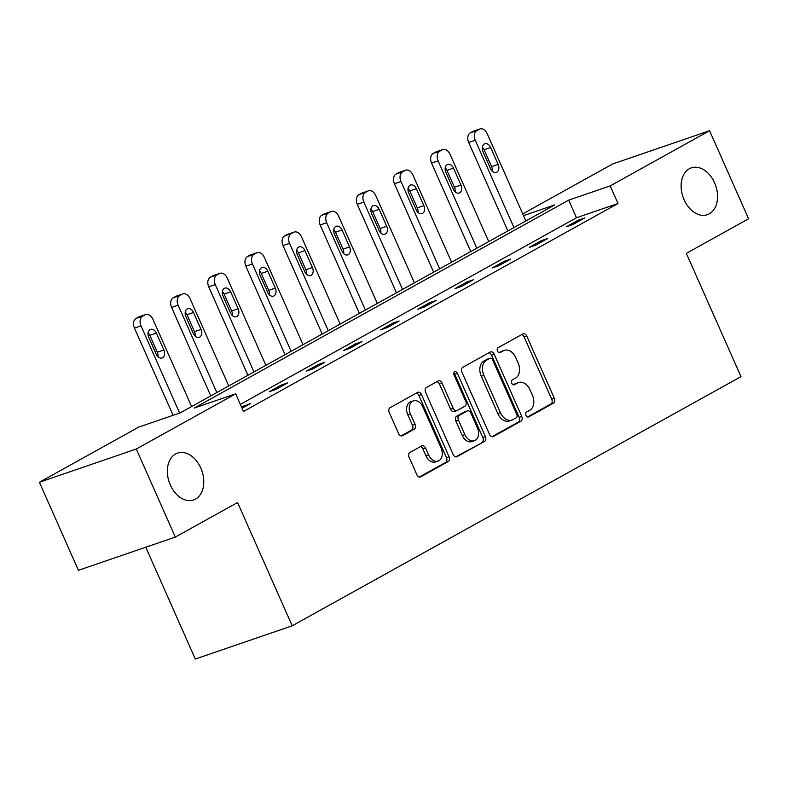 <?xml version="1.0" encoding="UTF-8"?>
<svg xmlns="http://www.w3.org/2000/svg" width="788" height="788" viewBox="0 0 788 788"><rect width="100%" height="100%" fill="white"/><g stroke="black" fill="none" stroke-linecap="round" stroke-linejoin="round"><path stroke-width="1.18" d="M200.802 468.072A24.753 17.287 71.1 0 0 177.527 453.12A24.753 17.287 71.1 0 0 170.326 484.994A24.753 17.287 71.1 0 0 193.592 499.956A24.753 17.287 71.1 0 0 200.802 468.072M714.568 182.816A24.753 17.287 71.1 0 0 691.303 167.864A24.753 17.287 71.1 0 0 684.092 199.738A24.753 17.287 71.1 0 0 707.358 214.7A24.753 17.287 71.1 0 0 714.568 182.816M526.01 415.365A2.659 1.852 71.1 0 0 528.502 416.97A2.659 1.852 71.1 0 0 528.709 416.872L553.54 403.092A3.792 2.65 71.1 0 0 554.348 398.334L526.768 336.102A3.792 2.65 71.1 0 0 523.202 333.807A3.792 2.65 71.1 0 0 522.897 333.935L498.065 347.725A2.659 1.852 71.1 0 0 497.504 351.054A2.659 1.852 71.1 0 0 500.006 352.66A2.659 1.852 71.1 0 0 500.213 352.561L503.424 350.778A12.145 8.481 71.1 0 1 504.389 350.355A12.145 8.481 71.1 0 1 515.805 357.693L518.11 362.884A12.145 8.481 71.1 0 1 515.529 378.092L512.318 379.875A2.659 1.852 71.1 0 0 511.757 383.204A2.659 1.852 71.1 0 0 514.249 384.81A2.659 1.852 71.1 0 0 514.465 384.721L517.677 382.938A12.145 8.481 71.1 0 1 518.642 382.505A12.145 8.481 71.1 0 1 530.058 389.853L532.353 395.034A12.145 8.481 71.1 0 1 529.782 410.252L526.571 412.035A2.659 1.852 71.1 0 0 526.01 415.365M409.888 452.479A3.792 2.65 71.1 0 0 409.08 457.227L416.822 474.691A3.792 2.65 71.1 0 0 420.388 476.986A3.792 2.65 71.1 0 0 420.694 476.848L448.264 461.541A3.792 2.65 71.1 0 0 449.071 456.784L421.491 394.552A3.792 2.65 71.1 0 0 417.926 392.257A3.792 2.65 71.1 0 0 417.62 392.394L390.05 407.701A3.792 2.65 71.1 0 0 389.242 412.459L398.59 433.548A3.792 2.65 71.1 0 0 402.156 435.843A3.792 2.65 71.1 0 0 402.461 435.705L414.261 429.155A3.792 2.65 71.1 0 0 415.059 424.397L410.43 413.936A10.155 7.092 71.1 0 1 413.385 400.865A10.155 7.092 71.1 0 1 422.929 407.002L441.093 447.968A10.155 7.092 71.1 0 1 438.128 461.049A10.155 7.092 71.1 0 1 428.583 454.912L425.559 448.086A3.792 2.65 71.1 0 0 421.994 445.791A3.792 2.65 71.1 0 0 421.688 445.929L409.888 452.479M522.73 213.893L612.69 163.953L709.574 130.719L748.6 218.788L686.348 253.352L740.976 376.644L292.21 625.81L237.572 502.527L175.31 537.091L136.294 449.022L39.4 482.256L138.796 427.066L180.304 412.833L554.791 204.9L523.498 215.636M709.574 130.719L610.178 185.909L568.67 200.142L194.183 408.076L235.691 393.842L136.294 449.022M235.691 393.842L243.492 411.454L617.989 203.521L610.178 185.909M489.496 434.346A3.792 2.65 71.1 0 0 493.071 436.631A3.792 2.65 71.1 0 0 493.367 436.503L520.947 421.186A3.792 2.65 71.1 0 0 521.745 416.438L494.165 354.196A3.792 2.65 71.1 0 0 490.599 351.901A3.792 2.65 71.1 0 0 490.303 352.039L462.723 367.346A3.792 2.65 71.1 0 0 461.916 372.103L489.496 434.346M484.6 441.369L457.03 456.676A3.792 2.65 71.1 0 1 456.725 456.813A3.792 2.65 71.1 0 1 453.159 454.518L425.579 392.276A3.792 2.65 71.1 0 1 426.387 387.529L438.187 380.968A3.792 2.65 71.1 0 1 438.492 380.84A3.792 2.65 71.1 0 1 442.058 383.135L453.238 408.371A3.792 2.65 71.1 0 0 456.813 410.666A3.792 2.65 71.1 0 0 457.109 410.528L464.94 406.184A3.792 2.65 71.1 0 0 465.747 401.427L454.095 375.157A2.659 1.852 71.1 0 1 454.873 371.729A2.659 1.852 71.1 0 1 457.375 373.335L485.408 436.611A3.792 2.65 71.1 0 1 484.6 441.369L455.681 456.873M175.31 537.091L78.426 570.315L39.4 482.256M145.77 547.227L195.316 659.034L292.21 625.81M617.989 203.521L576.481 217.754L240.36 404.382M576.481 217.754L568.67 200.142M241.561 407.101L250.574 403.486L242.054 408.214M269.269 391.725L281.168 385.115L287.719 382.869L275.81 389.479L269.269 391.725M306.404 371.099L318.313 364.489L324.853 362.244L312.954 368.853L306.404 371.099M343.548 350.483L355.447 343.873L361.997 341.628L350.089 348.237L343.548 350.483M380.683 329.857L392.591 323.247L399.132 321.002L387.233 327.611L380.683 329.857M417.827 309.241L429.726 302.631L436.276 300.386L424.368 306.995L417.827 309.241M454.962 288.615L466.87 282.005L473.411 279.76L461.512 286.369L454.962 288.615M492.106 267.999L504.005 261.389L510.555 259.144L498.646 265.753L492.106 267.999M529.24 247.373L541.149 240.764L547.69 238.518L535.791 245.127L529.24 247.373M566.385 226.757L578.284 220.148L584.834 217.902L572.925 224.511L566.385 226.757M578.284 220.148L578.776 221.261M541.149 240.764L541.642 241.877M504.005 261.389L504.497 262.502M466.87 282.005L467.363 283.119M429.726 302.631L430.218 303.744M392.591 323.247L393.084 324.361M355.447 343.873L355.94 344.986M318.313 364.489L318.805 365.602M281.168 385.115L281.661 386.228M244.034 405.731L244.526 406.844M518.642 382.505L516.022 383.401A12.145 8.481 71.1 0 0 515.056 383.835L517.677 382.938M513.323 384.8L515.056 383.835M504.389 350.355L501.769 351.251A12.145 8.481 71.1 0 0 500.813 351.675L503.424 350.778M499.07 352.64L500.813 351.675M527.566 416.96L550.92 403.988A3.792 2.65 71.1 0 0 551.728 399.23L524.148 336.998A3.792 2.65 71.1 0 0 521.626 334.644M492.017 436.69L518.327 422.092A3.792 2.65 71.1 0 0 519.125 417.335L491.554 355.092A3.792 2.65 71.1 0 0 489.023 352.748M516.229 417.778A2.659 1.852 71.1 0 0 516.79 414.449L492.579 359.82A2.659 1.852 71.1 0 0 490.087 358.215A2.659 1.852 71.1 0 0 489.87 358.304L486.482 360.185A12.145 8.481 71.1 0 0 483.911 375.403L500.459 412.745A12.145 8.481 71.1 0 0 511.875 420.083A12.145 8.481 71.1 0 0 512.84 419.659L516.229 417.778M487.693 359.052A2.659 1.852 71.1 0 0 487.467 359.111A2.659 1.852 71.1 0 0 487.26 359.2L489.87 358.304M511.875 420.083L509.255 420.989A12.145 8.481 71.1 0 1 497.839 413.641L481.291 376.3A12.145 8.481 71.1 0 1 483.871 361.081L487.26 359.2M456.813 410.666L454.193 411.563A3.792 2.65 71.1 0 1 450.618 409.267L439.438 384.032A3.792 2.65 71.1 0 0 436.916 381.678M481.99 442.265A3.792 2.65 71.1 0 0 482.788 437.507L454.755 374.231A2.659 1.852 71.1 0 0 453.849 373.019M464.851 434.562A10.155 7.092 71.1 0 0 474.396 440.699A10.155 7.092 71.1 0 0 477.351 427.618L470.948 413.188A3.792 2.65 71.1 0 0 467.382 410.893A3.792 2.65 71.1 0 0 467.087 411.031L459.256 415.374A3.792 2.65 71.1 0 0 458.449 420.132L464.851 434.562L462.231 435.459A10.155 7.092 71.1 0 0 471.776 441.595L474.396 440.699M465.087 411.71A3.792 2.65 71.1 0 0 464.762 411.789A3.792 2.65 71.1 0 0 464.467 411.927L467.087 411.031M462.231 435.459L455.828 421.028A3.792 2.65 71.1 0 1 456.636 416.271L464.467 411.927M438.128 461.049L435.518 461.945A10.155 7.092 71.1 0 1 425.963 455.809L422.939 448.983A3.792 2.65 71.1 0 0 420.418 446.629M413.385 400.865L410.765 401.762A10.155 7.092 71.1 0 0 407.81 414.843L410.43 413.936M401.112 435.902L411.641 430.051A3.792 2.65 71.1 0 0 412.449 425.293L407.81 414.843M419.344 477.045L445.644 462.438A3.792 2.65 71.1 0 0 446.451 457.69L418.871 395.448A3.792 2.65 71.1 0 0 416.35 393.094M513.953 227.574L475.253 140.244A7.732 5.408 71.1 0 1 476.898 130.552L479.281 129.232A7.732 5.408 71.1 0 1 479.892 128.966A7.732 5.408 71.1 0 1 487.161 133.635L525.862 220.965M507.905 230.943L468.712 142.49A7.732 5.408 -108.9 0 1 470.347 132.798L472.731 131.478A7.732 5.408 -108.9 0 1 473.342 131.202L479.892 128.966M492.254 171.163A6.186 4.324 71.1 0 0 491.584 166.662L484.088 149.75A6.186 4.324 71.1 0 0 482.354 147.238M483.014 151.739L490.51 168.642A6.186 4.324 71.1 0 0 496.332 172.385A6.186 4.324 71.1 0 0 498.134 164.416L490.638 147.504A6.186 4.324 71.1 0 0 484.817 143.771A6.186 4.324 71.1 0 0 483.014 151.739M476.819 248.2L438.118 160.87A7.732 5.408 71.1 0 1 439.753 151.178L442.137 149.858A7.732 5.408 71.1 0 1 442.748 149.582A7.732 5.408 71.1 0 1 450.017 154.261L488.718 241.591M470.761 251.559L431.568 163.106A7.732 5.408 -108.9 0 1 433.213 153.424L435.587 152.104A7.732 5.408 -108.9 0 1 436.207 151.828L442.748 149.582M455.109 191.779A6.186 4.324 71.1 0 0 454.44 187.278L446.954 170.375A6.186 4.324 71.1 0 0 445.21 167.854M445.88 172.355L453.376 189.268A6.186 4.324 71.1 0 0 459.187 193.001A6.186 4.324 71.1 0 0 460.99 185.032L453.494 168.13A6.186 4.324 71.1 0 0 447.683 164.387A6.186 4.324 71.1 0 0 445.88 172.355M439.674 268.816L400.974 181.486A7.732 5.408 71.1 0 1 402.619 171.794L405.002 170.474A7.732 5.408 71.1 0 1 405.613 170.208A7.732 5.408 71.1 0 1 412.882 174.877L451.583 262.207M433.627 272.185L394.433 183.732A7.732 5.408 -108.9 0 1 396.069 174.04L398.452 172.72A7.732 5.408 -108.9 0 1 399.063 172.444L405.613 170.208M417.975 212.405A6.186 4.324 71.1 0 0 417.305 207.904L409.809 190.992A6.186 4.324 71.1 0 0 408.076 188.48M408.736 192.981L416.231 209.884A6.186 4.324 71.1 0 0 422.053 213.627A6.186 4.324 71.1 0 0 423.855 205.658L416.359 188.746A6.186 4.324 71.1 0 0 410.538 185.013A6.186 4.324 71.1 0 0 408.736 192.981M402.54 289.442L363.839 202.112A7.732 5.408 71.1 0 1 365.474 192.42L367.858 191.1A7.732 5.408 71.1 0 1 368.469 190.824A7.732 5.408 71.1 0 1 375.738 195.503L414.439 282.833M396.482 292.801L357.289 204.348A7.732 5.408 -108.9 0 1 358.934 194.666L361.308 193.346A7.732 5.408 -108.9 0 1 361.928 193.07L368.469 190.824M380.831 233.021A6.186 4.324 71.1 0 0 380.161 228.52L372.675 211.617A6.186 4.324 71.1 0 0 370.931 209.096M371.601 213.597L379.097 230.51A6.186 4.324 71.1 0 0 384.908 234.243A6.186 4.324 71.1 0 0 386.711 226.274L379.215 209.372A6.186 4.324 71.1 0 0 373.404 205.629A6.186 4.324 71.1 0 0 371.601 213.597M365.396 310.058L326.695 222.728A7.732 5.408 71.1 0 1 328.34 213.036L330.714 211.716A7.732 5.408 71.1 0 1 331.334 211.45A7.732 5.408 71.1 0 1 338.604 216.119L377.304 303.449M359.348 313.417L320.155 224.974A7.732 5.408 -108.9 0 1 321.79 215.282L324.173 213.962A7.732 5.408 -108.9 0 1 324.784 213.686L331.334 211.45M343.696 253.647A6.186 4.324 71.1 0 0 343.026 249.146L335.53 232.233A6.186 4.324 71.1 0 0 333.797 229.722M334.457 234.223L341.953 251.126A6.186 4.324 71.1 0 0 347.774 254.869A6.186 4.324 71.1 0 0 349.567 246.9L342.081 229.988A6.186 4.324 71.1 0 0 336.259 226.254A6.186 4.324 71.1 0 0 334.457 234.223M328.261 330.684L289.56 243.354A7.732 5.408 71.1 0 1 291.196 233.662L293.579 232.342A7.732 5.408 71.1 0 1 294.19 232.066A7.732 5.408 71.1 0 1 301.459 236.745L340.16 324.075M322.203 334.043L283.01 245.59A7.732 5.408 -108.9 0 1 284.655 235.907L287.029 234.588A7.732 5.408 -108.9 0 1 287.64 234.312L294.19 232.066M306.552 274.263A6.186 4.324 71.1 0 0 305.882 269.762L298.396 252.859A6.186 4.324 71.1 0 0 296.652 250.338M297.322 254.839L304.808 271.752A6.186 4.324 71.1 0 0 310.63 275.485A6.186 4.324 71.1 0 0 312.432 267.516L304.936 250.614A6.186 4.324 71.1 0 0 299.125 246.871A6.186 4.324 71.1 0 0 297.322 254.839M291.117 351.3L252.416 263.97A7.732 5.408 71.1 0 1 254.061 254.278L256.435 252.958A7.732 5.408 71.1 0 1 257.055 252.692A7.732 5.408 71.1 0 1 264.325 257.361L303.025 344.691M285.069 354.659L245.876 266.216A7.732 5.408 -108.9 0 1 247.511 256.524L249.894 255.204A7.732 5.408 -108.9 0 1 250.505 254.928L257.055 252.692M269.417 294.889A6.186 4.324 71.1 0 0 268.747 290.388L261.252 273.475A6.186 4.324 71.1 0 0 259.518 270.964M260.178 275.465L267.674 292.368A6.186 4.324 71.1 0 0 273.495 296.111A6.186 4.324 71.1 0 0 275.288 288.142L267.802 271.23A6.186 4.324 71.1 0 0 261.98 267.496A6.186 4.324 71.1 0 0 260.178 275.465M253.982 371.926L215.282 284.596A7.732 5.408 71.1 0 1 216.917 274.904L219.3 273.584A7.732 5.408 71.1 0 1 219.911 273.308A7.732 5.408 71.1 0 1 227.18 277.987L265.881 365.317M247.924 375.285L208.731 286.832A7.732 5.408 -108.9 0 1 210.376 277.149L212.75 275.83A7.732 5.408 -108.9 0 1 213.361 275.554L219.911 273.308M232.273 315.505A6.186 4.324 71.1 0 0 231.603 311.004L224.117 294.101A6.186 4.324 71.1 0 0 222.374 291.58M223.043 296.081L230.529 312.994A6.186 4.324 71.1 0 0 236.351 316.727A6.186 4.324 71.1 0 0 238.153 308.758L230.657 291.856A6.186 4.324 71.1 0 0 224.846 288.113A6.186 4.324 71.1 0 0 223.043 296.081M216.838 392.542L178.137 305.212A7.732 5.408 71.1 0 1 179.782 295.52L182.156 294.2A7.732 5.408 71.1 0 1 182.777 293.934A7.732 5.408 71.1 0 1 190.046 298.603L228.747 385.933M210.79 395.901L171.597 307.458A7.732 5.408 -108.9 0 1 173.232 297.766L175.616 296.446A7.732 5.408 -108.9 0 1 176.226 296.17L182.777 293.934M195.129 336.131A6.186 4.324 71.1 0 0 194.469 331.63L186.973 314.717A6.186 4.324 71.1 0 0 185.229 312.206M185.899 316.707L193.395 333.61A6.186 4.324 71.1 0 0 199.206 337.353A6.186 4.324 71.1 0 0 201.009 329.384L193.523 312.472A6.186 4.324 71.1 0 0 187.702 308.738A6.186 4.324 71.1 0 0 185.899 316.707M179.654 413.06L141.003 325.838A7.732 5.408 71.1 0 1 142.638 316.146L145.022 314.826A7.732 5.408 71.1 0 1 145.632 314.55A7.732 5.408 71.1 0 1 152.902 319.229L191.602 406.559M173.104 415.296L134.452 328.074A7.732 5.408 -108.9 0 1 136.088 318.391L138.471 317.071A7.732 5.408 -108.9 0 1 139.082 316.796L145.632 314.55M157.994 356.747A6.186 4.324 71.1 0 0 157.324 352.246L149.828 335.343A6.186 4.324 71.1 0 0 148.095 332.822M148.765 337.323L156.251 354.236A6.186 4.324 71.1 0 0 162.072 357.969A6.186 4.324 71.1 0 0 163.874 350L156.379 333.097A6.186 4.324 71.1 0 0 150.567 329.354A6.186 4.324 71.1 0 0 148.765 337.323M524.148 336.998L526.768 336.102M551.728 399.23L554.348 398.334M550.92 403.988L553.54 403.092M491.554 355.092L494.165 354.196M519.125 417.335L521.745 416.438M518.327 422.092L520.947 421.186M492.746 436.71L493.367 436.503M483.871 361.081L486.482 360.185M481.291 376.3L483.911 375.403M497.839 413.641L500.459 412.745M456.41 456.892L457.03 456.676M439.438 384.032L442.058 383.135M450.618 409.267L453.238 408.371M454.755 374.231L457.375 373.335M482.788 437.507L485.408 436.611M456.636 416.271L459.256 415.374M455.828 421.028L458.449 420.132M422.939 448.983L425.559 448.086M425.963 455.809L428.583 454.912M412.449 425.293L415.059 424.397M411.641 430.051L414.261 429.155M401.841 435.922L402.461 435.705M418.871 395.448L421.491 394.552M446.451 457.69L449.071 456.784M445.644 462.438L448.264 461.541M420.073 477.065L420.694 476.848M475.253 140.244L468.712 142.49M479.281 129.232L472.731 131.478M476.898 130.552L470.347 132.798M484.088 149.75L490.638 147.504M491.584 166.662L498.134 164.416M438.118 160.87L431.568 163.106M442.137 149.858L435.587 152.104M439.753 151.178L433.213 153.424M446.954 170.375L453.494 168.13M454.44 187.278L460.99 185.032M400.974 181.486L394.433 183.732M405.002 170.474L398.452 172.72M402.619 171.794L396.069 174.04M409.809 190.992L416.359 188.746M417.305 207.904L423.855 205.658M363.839 202.112L357.289 204.348M367.858 191.1L361.308 193.346M365.474 192.42L358.934 194.666M372.675 211.617L379.215 209.372M380.161 228.52L386.711 226.274M326.695 222.728L320.155 224.974M330.714 211.716L324.173 213.962M328.34 213.036L321.79 215.282M335.53 232.233L342.081 229.988M343.026 249.146L349.567 246.9M289.56 243.354L283.01 245.59M293.579 232.342L287.029 234.588M291.196 233.662L284.655 235.907M298.396 252.859L304.936 250.614M305.882 269.762L312.432 267.516M252.416 263.97L245.876 266.216M256.435 252.958L249.894 255.204M254.061 254.278L247.511 256.524M261.252 273.475L267.802 271.23M268.747 290.388L275.288 288.142M215.282 284.596L208.731 286.832M219.3 273.584L212.75 275.83M216.917 274.904L210.376 277.149M224.117 294.101L230.657 291.856M231.603 311.004L238.153 308.758M178.137 305.212L171.597 307.458M182.156 294.2L175.616 296.446M179.782 295.52L173.232 297.766M186.973 314.717L193.523 312.472M194.469 331.63L201.009 329.384M141.003 325.838L134.452 328.074M145.022 314.826L138.471 317.071M142.638 316.146L136.088 318.391M149.828 335.343L156.379 333.097M157.324 352.246L163.874 350M487.467 359.111L490.087 358.215M464.762 411.789L467.382 410.893"/></g></svg>
